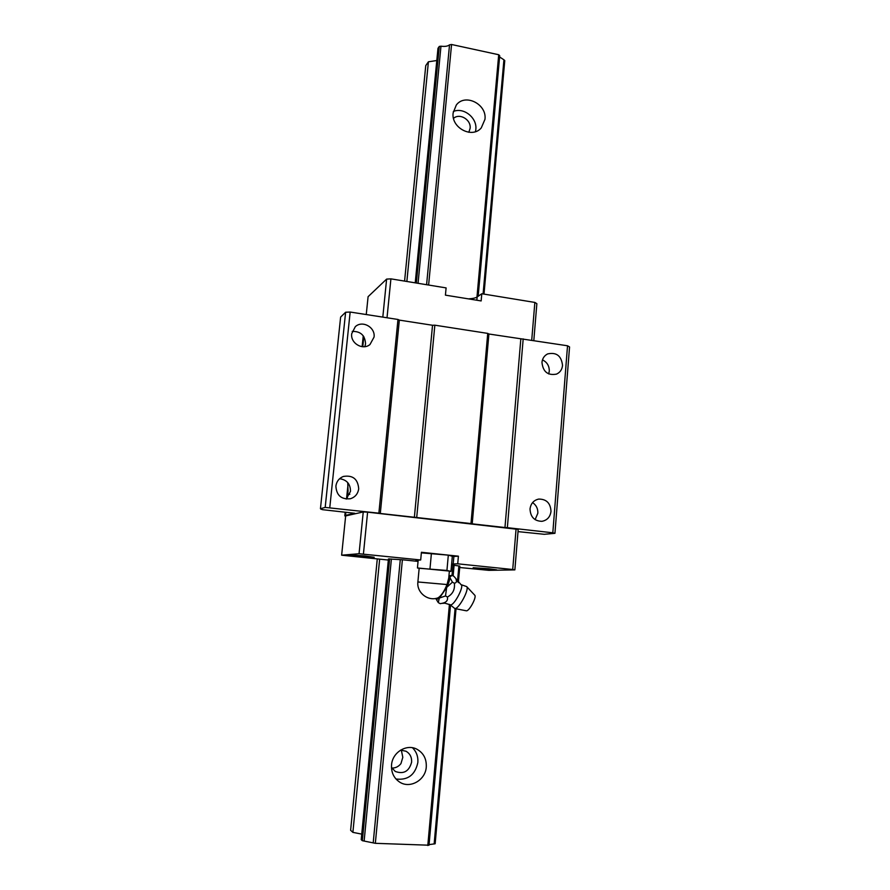 <?xml version="1.0" encoding="UTF-8"?>
<svg xmlns="http://www.w3.org/2000/svg" width="890" height="890" viewBox="0 0 890 890"><rect width="100%" height="100%" fill="white"/><g stroke="black" fill="none" stroke-linecap="round" stroke-linejoin="round"><path stroke-width="1.33" d="M448.938 575.808L449.817 577.232L452.042 575.307L453.956 576.375L461.098 584.719C464.491 585.987 454.167 605.678 450.518 604.855L444.933 603.209L442.007 603.342M460.887 584.596L466.66 586.577C469.709 589.035 458.684 609.472 454.812 608.526L449.973 604.655M448.738 578.077L447.025 584.541L417.888 581.971L419.168 568.276L446.936 570.446L448.315 555.138L452.32 556.272L450.963 571.38L449.35 571.28M474.704 595.143L474.737 595.188C476.951 597.001 469.164 611.475 466.338 610.796L466.16 610.763M456.08 579.657C456.882 581.715 456.314 582.906 454.367 583.228C455.079 589.503 452.776 594.097 447.436 597.023C448.093 600.505 446.19 602.63 441.752 603.387L440.216 603.676L438.281 602.608L439.304 598.08L436.79 599.437L435.833 598.425M436.067 599.015L438.281 602.608M421.359 552.868L448.315 555.138M446.936 570.446L450.963 571.38M452.432 582.149L449.828 577.499C449.806 579.824 448.76 583.128 446.68 587.411L452.432 582.149L454.367 583.228M419.157 568.343L417.443 567.965L418.178 560.11M447.436 597.023L445.501 595.944L446.68 587.411M439.304 598.08L445.501 595.944M417.443 567.965L449.372 571.08M452.042 575.307L450.562 575.607M429.992 568.721L431.405 553.357M439.593 597.813L446.402 587.967M447.025 584.541C444.277 591.305 441.307 595.721 438.114 597.802L438.036 597.824M388.34 560.044L341.638 555.193L359.048 553.736L420.692 559.977L415.908 560.322L418.1 560.867M548.696 373.934L549.275 371.208C549.375 365.935 547.105 362.163 542.466 359.883M562.536 365.467C562.068 369.584 560.066 372.465 556.517 374.111C547.817 375.714 542.967 371.809 541.966 362.375C542.422 358.436 544.302 355.622 547.628 353.92C556.472 351.995 561.434 355.844 562.536 365.467M488.643 568.721L473.168 567.731L481.268 568.877L496.687 569.856L488.643 568.721M532.576 502.605C536.258 505.097 538.016 508.635 537.838 513.219L535.113 519.66M550.999 511.394C550.187 517.012 547.161 520.327 541.899 521.329C534.367 521.095 530.418 516.968 530.028 508.935C530.796 503.529 533.666 500.247 538.661 499.09C546.416 499.034 550.532 503.139 550.999 511.394M346.243 499.079L350.493 491.336C350.426 483.96 346.8 479.755 339.602 478.709M358.703 488.788C357.947 493.839 355.188 497.154 350.415 498.745C341.315 499.635 336.476 495.418 335.886 486.107C336.565 481.445 339.046 478.23 343.318 476.462C352.796 474.926 357.925 479.031 358.703 488.788M364.811 555.927L350.037 554.982L359.482 556.328L374.189 557.262L364.811 555.927M352.195 331.414C360.628 331.202 365.078 335.352 365.545 343.851L364.878 346.644M374.056 337.088L369.984 344.519C362.831 350.66 350.271 343.273 351.706 333.717L355.277 326.719C362.297 319.944 375.513 327.275 374.056 337.088M468.463 298.873C472.668 298.639 475.56 297.994 477.14 296.971L481.79 293.745L481.156 300.931L445.423 295.146L446.101 287.904L390.91 278.859L386.616 279.104L368.093 296.682L366.257 314.537M533.811 340.547L536.859 303.679L534.857 302.433L481.79 293.745M488.899 334.006L487.731 333.394L470.988 523.565L472.212 523.843L488.899 334.006L567.531 345.776L552.812 532.798L554.937 533.321L544.279 534.3L518.024 531.619M341.638 555.193L345.654 515.922L363.242 511.95L367.603 512.162L518.202 529.405L514.865 569.878L488.844 570.345L459.707 567.509M320.445 508.724L325.184 507.411L345.62 312.234L340.625 317.085L320.445 508.724L322.48 509.67L354.787 513.296L345.52 515.41L345.843 512.295M453.878 556.428L458.406 556.183L457.716 563.815L453.199 563.982L453.878 556.428L452.309 556.45M453.132 575.919L454.089 565.183L451.553 564.85M418.055 561.39L402.391 559.777L375.335 843.319L429.013 845.211L450.485 605.4M389.642 558.864L362.341 840.694L361.207 839.682L388.441 558.942L402.391 559.777M321.679 509.013L321.034 509.314M390.91 278.859L387.017 317.763M386.616 279.104L382.811 317.107M514.865 569.878L512.718 569.511L516.078 528.905M345.175 512.217L344.808 515.877L345.643 516.044M363.253 335.808L362.13 346.677M348.034 484.327L346.544 498.834M567.531 345.776L569.556 346.944L554.937 533.321M414.373 517.324L432.529 325.262L399.332 320.111L380.297 513.474L470.988 523.565M523.187 338.89L507.356 527.67L552.812 532.798M347.289 498.155L348.057 490.857L347.723 482.58M512.718 569.511L457.716 563.815M363.42 554.036L367.603 512.162M420.692 559.977L421.415 552.278L458.406 556.183M359.048 553.736L363.242 511.95M325.184 507.411L378.873 513.174L397.975 319.466L350.159 312.045L329.778 507.634M345.62 312.234L350.159 312.045M321.668 509.113L321.079 508.858M520.828 338.957L504.964 527.536L507.356 527.67M432.529 325.262L434.843 325.184L416.72 517.446M363.821 336.631L362.786 346.733M454.078 565.295L458.884 565.962L457.482 581.715M534.857 302.433L531.719 340.214M344.808 515.877L345.52 515.41M399.332 320.111L397.975 319.466M434.843 325.184L487.731 333.394M472.212 523.843L504.964 527.536M380.297 513.474L378.873 513.174M458.361 582.661L459.83 566.118L458.884 565.962M451.63 563.982L453.199 563.982M412.448 747.745C416.453 751.672 418.255 756.578 417.855 762.485C415.152 774.934 407.865 780.441 395.983 779.006M426.277 766.98C425.565 780.207 409.889 789.107 399.521 782.01C393.781 778.038 391.122 772.353 391.544 764.944C392.334 752.317 406.652 743.551 416.932 749.224C423.529 752.985 426.644 758.903 426.277 766.98M401.334 750.092L402.814 757.334L400.956 763.598C398.553 766.646 395.516 768.126 391.834 768.059M400.611 750.114L406.018 751.238C410.001 753.585 411.87 757.212 411.625 762.107C409.133 771.363 403.682 774.478 395.249 771.441L391.466 767.414M453.533 118.37C459.663 112.73 471.322 119.772 470.109 128.349L468.83 132.287M453.333 111.495C463.701 106.945 477.351 117.925 475.827 129.495L475.471 131.653M484.961 119.349L481.279 127.882C472.223 138.996 450.996 127.815 453.132 112.919L456.303 105.031C465.092 93.061 487.108 104.175 484.961 119.349M362.341 840.694L375.335 843.319M379.641 559.276L352.885 832.361L361.752 834.119M352.885 832.361L350.616 830.303L377.271 559.031M456.036 608.771L435.154 843.765L429.069 844.632M478.164 296.259L499.702 55.703L498.712 54.735L476.973 297.082M499.59 56.982L503.929 59.797L483.092 293.956M484.004 294.112L504.764 60.598L503.929 59.797M436.79 60.52L428.401 61.799L425.754 65.615L404.583 281.107M498.712 54.735L451.564 44.5L449.539 44.823C447.77 46.269 444.922 46.725 440.973 46.18L439.282 46.447L437.98 48.327L415.23 282.842M440.973 46.18L418.055 283.309M391.4 558.998L364.132 841.061M449.539 44.823L426.588 284.711M400.289 559.621L373.199 842.886M452.954 564.994L452.031 575.318M449.417 604.377L427.801 845.5M451.564 44.5L428.613 285.034M428.401 61.799L406.864 281.474M455.09 608.593L434.142 843.998M439.282 46.447L416.353 283.031M349.815 494.228L347.623 494.885M477.14 296.971L476.84 300.242M466.249 610.785L454.701 608.515M474.737 595.188L466.66 586.577M448.716 578.366L449.372 571.057M417.888 581.971C416.498 592.629 428.179 601.796 438.114 597.802M448.949 575.785L450.818 575.563"/></g></svg>
